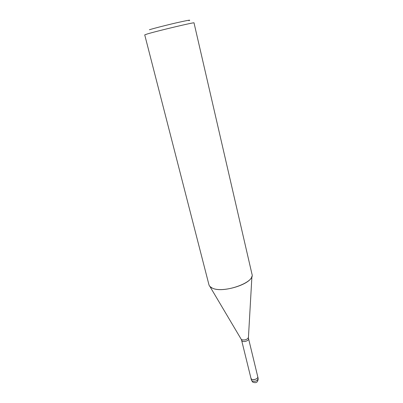 <?xml version="1.0" encoding="UTF-8"?>
<svg xmlns="http://www.w3.org/2000/svg" width="403" height="403" viewBox="0 0 403 403"><rect width="100%" height="100%" fill="white"/><g stroke="black" fill="none" stroke-linecap="round" stroke-linejoin="round"><path stroke-width="0.6" d="M258.172 378.477L257.754 376.74C258.383 378.598 253.502 380.558 251.623 379.198L250.983 378.362M248.45 337.22L251.935 276.206C250.777 284.508 221.806 293.228 212.225 288.054C210.391 287.208 209.303 286.115 208.95 284.775L144.727 34.885L147.286 33.968C157.205 30.935 195.526 21.848 194.014 22.87L252.001 274.282C255.356 282.483 223.01 293.868 212.225 288.054L209.892 286.452L241.065 339.019M188.896 20.659C191.606 19.616 187.591 20.306 176.846 22.729C166.731 25.051 154.112 28.281 149.387 29.751M248.58 338.772L257.759 376.765C258.459 379.173 251.417 380.86 250.988 378.387L241.659 340.459L242.284 341.18C244.158 342.374 249.175 340.449 248.58 338.772L248.429 337.593C246.938 339.714 244.697 340.409 241.694 339.689L241.251 339.341L241.659 340.459M250.988 378.387L251.427 380.15L252.631 382.064C256.137 383.51 257.985 382.321 258.182 378.503L258.187 378.533C257.366 380.956 255.326 381.767 252.056 380.966L251.412 380.1"/></g></svg>

